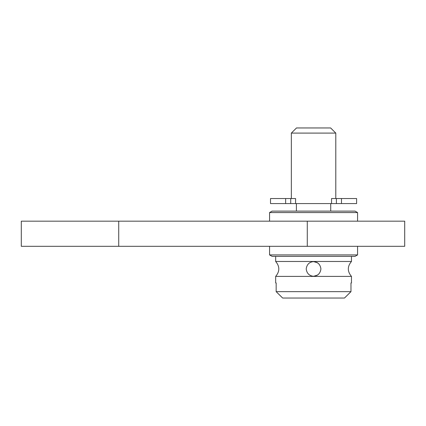 <?xml version="1.0" encoding="UTF-8"?>
<svg xmlns="http://www.w3.org/2000/svg" width="426" height="426" viewBox="0 0 426 426"><rect width="100%" height="100%" fill="white"/><g stroke="black" fill="none" stroke-linecap="round" stroke-linejoin="round"><path stroke-width="0.64" d="M307.279 221.169L307.279 246.313L404.7 246.313L404.7 221.169L21.3 221.169L21.3 246.313L118.721 246.313L118.721 221.169M307.279 246.313L118.721 246.313M269.567 246.313L269.567 254.918L357.563 254.918L357.563 246.313M357.563 254.918L355.044 256.367L272.081 256.367L269.567 254.918M275.665 256.367L275.665 261.473L351.466 261.473L351.466 256.367M275.665 282.955L276.16 282.955L275.665 282.955L275.665 276.399L351.466 276.399L351.466 282.955L350.971 282.955L351.466 282.955M306.209 268.939C306.805 264.482 309.255 262.033 313.563 261.585C317.871 262.033 320.325 264.482 320.916 268.939C320.325 273.396 317.871 275.846 313.563 276.293C309.255 275.846 306.805 273.396 306.209 268.939M276.16 282.955L276.16 291.645L350.971 291.645L350.971 282.955M276.16 291.645L282.656 298.04L344.474 298.04L350.971 291.645M317.668 262.837L313.563 261.585M313.563 276.293L317.668 275.042M282.656 298.04L282.156 297.55M280.755 296.171L278.535 293.988M349.363 293.232L345.305 297.22M357.563 221.169L357.563 212.563L269.567 212.563L269.567 221.169M269.567 212.563L272.081 211.115L355.044 211.115L357.563 212.563M330.725 203.761L330.725 211.115M296.405 203.761L296.405 211.115M291.347 203.575L335.784 203.575M285.644 203.575L295.58 203.575L295.58 198.543L270.51 198.543L270.51 203.575L285.644 203.575L285.644 198.543M331.545 203.575L331.545 198.543L356.615 198.543L356.615 203.575L331.545 203.575M291.347 198.543L291.347 133.098L335.784 133.098L335.784 198.543M291.347 133.098L296.485 127.96L330.645 127.96L335.784 133.098M290.718 203.575L290.718 198.543M336.412 203.575L336.412 198.543M341.482 203.575L341.482 198.543M275.665 276.399C279.855 271.426 279.855 266.452 275.665 261.473M351.466 276.399C347.275 271.426 347.275 266.452 351.466 261.473"/></g></svg>
